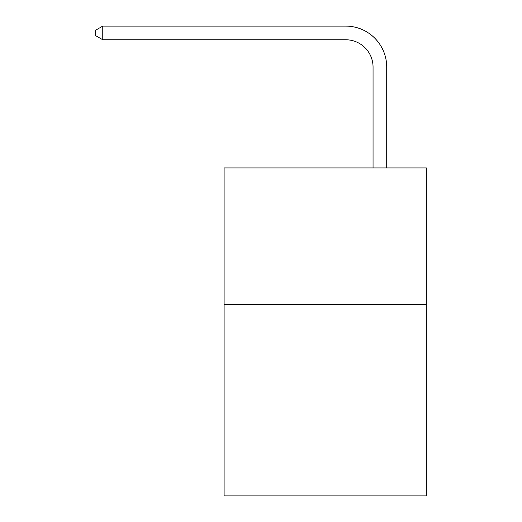 <?xml version="1.0" encoding="UTF-8"?>
<svg xmlns="http://www.w3.org/2000/svg" width="522" height="522" viewBox="0 0 522 522"><rect width="100%" height="100%" fill="white"/><g stroke="black" fill="none" stroke-linecap="round" stroke-linejoin="round"><path stroke-width="0.78" d="M426.343 304.594L426.343 495.9L224.108 495.9L224.108 167.94L426.343 167.94L426.343 304.594L224.108 304.594M373.054 167.94L373.054 67.097A27.327 27.327 102 0 0 345.721 39.763L102.762 39.763L95.656 35.666L95.656 30.198L102.762 26.1L345.721 26.1A40.997 40.997 -78 0 1 386.717 67.097L386.717 167.94M373.054 67.097A27.327 27.327 102 0 0 345.721 39.763A27.327 27.327 102 0 1 373.054 67.097A27.327 27.327 102 0 0 345.721 39.763A27.327 27.327 102 0 1 373.054 67.097A27.327 27.327 102 0 0 345.721 39.763A27.327 27.327 102 0 1 373.054 67.097A27.327 27.327 102 0 0 345.721 39.763A27.327 27.327 102 0 1 373.054 67.097A27.327 27.327 102 0 0 345.721 39.763A27.327 27.327 102 0 1 373.054 67.097A27.327 27.327 102 0 0 345.721 39.763A27.327 27.327 102 0 1 373.054 67.097A27.327 27.327 102 0 0 345.721 39.763A27.327 27.327 102 0 1 373.054 67.097A27.327 27.327 102 0 0 345.721 39.763A27.327 27.327 102 0 1 373.054 67.097A27.327 27.327 102 0 0 345.721 39.763A27.327 27.327 102 0 1 373.054 67.097A27.327 27.327 102 0 0 345.721 39.763A27.327 27.327 102 0 1 373.054 67.097A27.327 27.327 102 0 0 345.721 39.763A27.327 27.327 102 0 1 373.054 67.097A27.327 27.327 102 0 0 345.721 39.763A27.327 27.327 102 0 1 373.054 67.097A27.327 27.327 102 0 0 345.721 39.763A27.327 27.327 102 0 1 373.054 67.097A27.327 27.327 102 0 0 345.721 39.763A27.327 27.327 102 0 1 373.054 67.097A27.327 27.327 102 0 0 345.721 39.763A27.327 27.327 102 0 1 373.054 67.097A27.327 27.327 102 0 0 345.721 39.763A27.327 27.327 102 0 1 373.054 67.097A27.327 27.327 102 0 0 345.721 39.763A27.327 27.327 102 0 1 373.054 67.097A27.327 27.327 102 0 0 345.721 39.763A27.327 27.327 102 0 1 373.054 67.097A27.327 27.327 102 0 0 345.721 39.763A27.327 27.327 102 0 1 373.054 67.097A27.327 27.327 102 0 0 345.721 39.763A27.327 27.327 102 0 1 373.054 67.097A27.327 27.327 102 0 0 345.721 39.763M102.762 39.763L102.762 26.1L345.721 26.1"/></g></svg>
